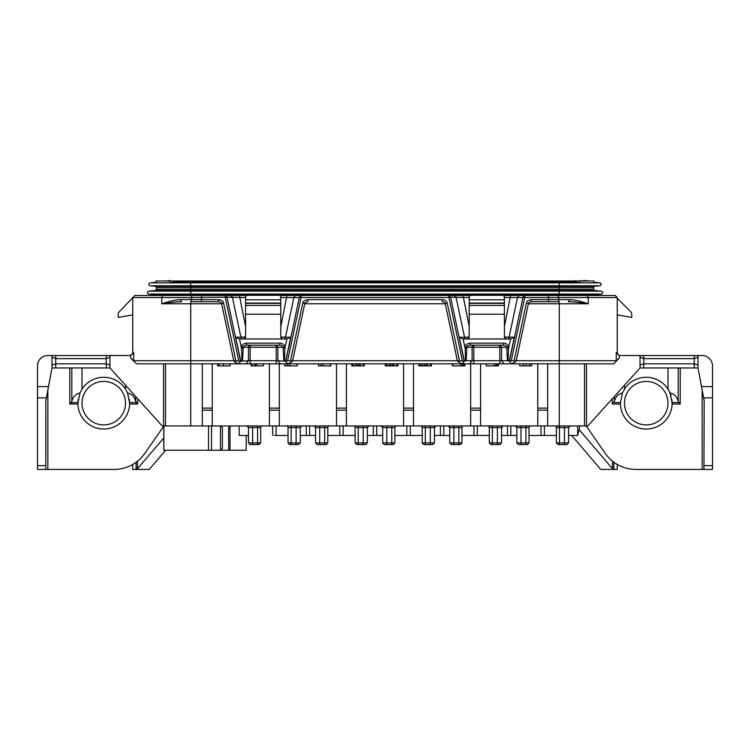 <?xml version="1.0" encoding="UTF-8"?>
<svg xmlns="http://www.w3.org/2000/svg" width="750" height="750" viewBox="0 0 750 750"><rect width="100%" height="100%" fill="white"/><g stroke="black" fill="none" stroke-linecap="round" stroke-linejoin="round"><path stroke-width="1.12" d="M640.031 357.103L643.753 358.641L643.753 355.538L698.006 355.538L698.006 367.959L640.031 367.959L640.031 355.538L643.753 355.538L619.331 355.5L619.331 358.097L613.547 363.816L136.453 363.816L130.669 358.097L130.669 355.5L106.247 355.538L109.969 355.538L109.969 367.959L51.994 367.959L46.387 397.884L37.5 397.884L37.5 469.416L47.85 469.416L45.778 469.416L45.816 400.763L46.387 397.884M624.497 355.538L693.862 355.538M698.006 365.062L694.275 363.816L643.753 363.816L643.753 358.641L694.275 358.641L694.275 355.538L702.15 355.538A10.35 10.35 0 0 1 712.5 365.887L712.5 469.416L635.869 469.416A37.266 37.266 0 0 1 605.334 453.525L586.2 425.934M640.031 365.062L643.753 363.816L643.753 367.959L640.031 367.959L638.166 370.031M644.175 367.959L693.862 367.959M528.356 303.769L559.275 303.769L559.275 425.934L587.831 425.934L640.031 367.959M559.275 425.934L162.169 425.934L109.969 367.959L106.247 367.959L106.247 363.816L109.969 365.062M162.169 425.934L161.738 425.456M588.263 425.456L587.831 425.934M382.659 442.913L384.319 444.572L393.225 444.572L394.875 442.913L394.875 427.594L386.803 427.594L386.803 442.913L382.659 442.913L382.688 427.594L381.066 425.934M315.572 435.459L300.253 435.459M288.038 435.459L274.369 435.459M579.984 425.934L577.65 435.459L568.594 435.459M556.378 435.459L529.05 435.459M516.834 435.459L501.506 435.459M489.291 435.459L461.962 435.459M449.747 435.459L434.428 435.459M422.213 435.459L394.875 435.459M382.659 435.459L367.341 435.459M355.125 435.459L327.787 435.459M240.825 435.459L248.494 435.459L239.175 435.459L239.175 425.934M246.216 435.459L246.188 450.244L163.8 450.244L163.8 425.934M315.572 442.913L317.231 444.572L326.137 444.572L327.787 442.913L327.787 427.594L319.716 427.594L319.716 442.913L315.572 442.913L315.6 427.594L313.978 425.934M319.716 425.934L319.716 427.594L315.572 427.594L315.487 427.059L315.6 427.594M329.447 425.934A1.659 1.659 0 0 0 327.787 427.594M327.787 442.913L319.716 442.913L319.716 444.572M564.459 444.572L564.459 442.913L568.594 442.913L566.944 444.572L558.038 444.572L556.378 442.913L556.378 427.594A1.659 1.659 0 0 0 554.728 425.934M525.947 425.934L525.947 442.913L529.05 442.913L527.391 444.572L518.494 444.572L516.834 442.913L516.853 427.594L515.241 425.934M501.506 442.913L501.6 427.059L501.506 427.594L497.372 427.594L497.372 442.913L501.506 442.913L499.856 444.572L490.95 444.572L489.291 442.913L489.291 427.594A1.659 1.659 0 0 0 487.641 425.934M458.859 425.934L458.859 442.913L461.962 442.913L460.303 444.572L451.406 444.572L449.747 442.913L449.775 427.594L448.153 425.934M434.428 442.913L434.513 427.059L434.428 427.594L430.284 427.594L430.284 442.913L434.428 442.913L432.769 444.572L423.863 444.572L422.213 442.913L422.213 427.594A1.659 1.659 0 0 0 420.553 425.934M367.341 442.913L367.425 427.059L367.341 427.594L363.197 427.594L363.197 442.913L367.341 442.913L365.681 444.572L356.775 444.572L355.125 442.913L355.125 427.594A1.659 1.659 0 0 0 353.466 425.934M296.109 444.572L296.109 442.913L300.253 442.913L298.594 444.572L289.697 444.572L288.038 442.913L288.038 427.594A1.659 1.659 0 0 0 286.378 425.934M257.597 444.572L257.597 442.913L260.709 442.913L259.05 444.572L250.144 444.572L248.494 442.913L248.512 427.594L246.9 425.934M568.594 442.913L568.594 427.594L564.459 427.594L564.459 442.913L556.378 442.913M547.688 425.934L547.688 408.131L537.75 408.131L537.75 363.816M537.75 408.131L537.75 425.934M547.688 408.131L547.688 363.816M547.688 410.203L537.75 410.203M162.769 295.491L134.812 295.491L119.222 311.784A3.309 3.309 0 0 0 118.247 314.128L118.247 317.438L132.75 314.887L132.75 352.434A3.103 3.103 0 0 1 129.637 355.538A3.103 3.103 0 0 0 132.75 352.434L132.741 297.562L161.738 297.562L162.769 295.491L246.422 295.491M470.044 295.491L279.956 295.491M617.419 353.438L617.897 354.319L617.25 352.434L617.259 297.562L615.188 295.491L503.578 295.491M130.912 355.303L129.637 355.538M51.994 367.959L51.994 355.538L55.725 355.538L47.85 355.538A10.35 10.35 0 0 0 37.5 365.887L37.5 397.884M51.994 357.103L55.725 358.641L55.725 355.538L106.247 355.538L106.247 358.641L109.969 357.103M105.825 355.538L125.503 355.538M105.825 367.959L56.138 367.959L105.825 367.959M165.656 450.244L149.269 469.416L136.088 469.416L136.088 462.262M132.75 464.438L132.75 469.416L136.088 469.416L137.475 468.722L163.8 437.934M47.85 390.047L47.85 469.416L46.059 469.416M47.85 469.416L114.131 469.416A37.266 37.266 0 0 0 144.666 453.525L163.8 426.197M613.913 462.262L613.913 469.416L617.25 469.416L617.25 464.438M624.497 403.163A21.741 21.741 0 0 1 646.247 381.422A21.741 21.741 0 0 1 667.987 403.163A21.741 21.741 0 0 1 646.247 424.903A21.741 21.741 0 0 1 624.497 403.163M612.525 461.203L612.525 468.722L613.913 469.416L600.731 469.416L571.706 435.459M612.525 468.722L579.084 429.609M672.066 401.391L672.112 404.016A25.884 25.884 0 0 1 646.247 429.037A25.884 25.884 0 0 1 620.372 404.016L620.363 403.078M698.006 367.959L704.184 400.753L703.941 469.416M668.962 390.769L667.987 389.119A25.884 25.884 0 0 0 624.497 389.119L622.434 393.019L620.363 403.163M694.275 367.959L694.275 358.641L698.006 357.103M620.034 355.519L619.116 355.275M619.444 355.397L618.591 354.984L619.444 355.397M504.412 337.013L514.341 337.256L509.25 361.172L511.266 360.712L524.691 297.562L617.25 297.562L617.25 298.256L630.778 311.784A3.309 3.309 0 0 1 631.753 314.128L631.753 317.438L617.25 314.887L617.25 352.434A3.103 3.103 0 0 0 620.363 355.538A3.103 3.103 0 0 1 617.25 352.434L616.275 352.434L616.275 360.712L516.234 360.712M619.331 355.5L616.275 352.434M619.331 358.097L616.275 360.712M516.009 360.066L515.709 361.659L511.5 363.816M516.319 360.384L528.413 303.497L526.388 303.066L514.134 360.712L511.266 360.712M509.766 361.219L511.097 363.816M515.709 361.659L514.134 360.712M469.256 297.562L450.591 297.206L464.184 361.172L465.525 360.891L465.131 347.25C464.981 345.094 466.688 343.716 470.222 343.116L503.4 343.116C506.822 343.584 508.519 344.962 508.491 347.25L508.491 348.441L506.803 348.441L507.422 360.712L501.525 360.712L504.047 363.816M507.422 360.712L509.25 361.172M499.837 363.816L499.837 360.712L473.784 360.712L473.784 347.25L499.837 347.25L499.837 360.712L501.525 360.712L501.525 347.25L499.837 347.25L499.837 345.188L501.525 347.25L506.803 347.25L506.803 348.441M473.784 363.816L473.784 360.712L466.2 360.712L466.809 347.25C466.716 346.172 467.85 345.487 470.222 345.188L503.4 345.188C505.688 345.422 506.822 346.106 506.803 347.25L508.491 347.25M464.184 361.172L462.525 363.816M465.525 360.891L466.2 360.712M457.613 360.066L457.913 361.659L462.122 363.816M457.913 361.659L459.488 360.712L447.234 303.066C446.775 301.069 445.097 299.916 442.209 299.634L307.791 299.634C304.603 300.122 302.925 301.266 302.766 303.066L290.512 360.712L287.644 360.712L301.069 297.562L280.744 297.562M463.856 361.219L459.488 360.712M457.294 360.384L445.209 303.497L447.234 303.066M457.387 360.712L292.613 360.712M292.387 360.066L292.087 361.659L287.878 363.816M292.706 360.384L304.791 303.497L302.766 303.066M280.791 337.013L290.719 337.256L285.637 361.172L287.475 363.816M286.144 361.219L287.644 360.712M292.087 361.659L290.512 360.712M276.216 363.816L276.216 360.712L250.162 360.712L250.162 347.25L276.216 347.25L276.216 360.712L285.637 361.172M250.162 363.816L250.162 360.712L248.475 360.712L245.953 363.816M245.634 297.562L226.969 297.206L240.572 361.172L238.903 363.816M240.572 361.172L248.475 360.712L248.475 347.25A2.072 1.688 90 0 1 250.162 345.188L250.162 347.25L243.197 347.25C243.094 346.172 244.237 345.487 246.6 345.188L279.778 345.188C282.066 345.422 283.209 346.106 283.191 347.25L277.903 347.25L277.903 360.712L280.425 363.816M233.991 360.066L234.291 361.659L238.5 363.816M234.291 361.659L235.866 360.712L223.613 303.066C223.153 301.069 221.484 299.916 218.597 299.634L180.712 299.634C175.978 299.709 169.65 301.088 161.738 303.769L161.738 297.562L191.184 297.562L191.184 299.634A2.072 1.031 -90 0 0 192.216 301.706L218.625 301.706M240.234 361.219L235.866 360.712M233.681 360.384L221.588 303.497L223.613 303.066M130.669 358.097L133.725 360.712L233.766 360.712M130.669 355.5L133.725 352.434L132.75 352.434M129.637 403.078L129.338 399.234L129.637 403.163L127.566 393.019C131.709 393.834 134.419 396.637 135.703 401.438L135.703 396.544M77.878 403.078L78.178 399.234L77.878 403.163L79.95 393.019L82.013 389.119A25.884 25.884 0 0 1 125.503 389.119L127.566 393.019M71.812 367.959L71.812 401.438L69.769 404.016L77.888 404.016A25.884 25.884 0 0 0 103.753 429.037A25.884 25.884 0 0 0 129.628 404.016L129.637 403.163M71.812 401.438C73.097 396.637 75.806 393.834 79.95 393.019M129.628 404.016L137.747 404.016L135.703 401.438M77.878 403.163L77.888 404.016M109.969 367.959L111.834 370.031M228.741 450.244L228.609 427.725L230.681 425.934M220.331 425.934L222.403 427.725L222.403 448.528L220.912 450.244M577.65 425.934L577.65 435.459M529.05 442.913L529.05 427.594L520.978 427.594L520.978 442.913L516.834 442.913M461.962 442.913L461.962 427.594L453.891 427.594L453.891 442.913L449.747 442.913M386.803 425.934L386.803 427.594L382.659 427.594L382.575 427.059L382.688 427.594M396.534 425.934A1.659 1.659 0 0 0 394.875 427.594M394.875 442.913L386.803 442.913L386.803 444.572M363.197 444.572L363.197 442.913L355.125 442.913M367.312 427.594L368.934 425.934M449.747 427.594L449.662 427.059L449.775 427.594L453.891 427.594L453.891 425.934M463.622 425.934A1.659 1.659 0 0 0 461.962 427.594M458.859 444.572L458.859 442.913L453.891 442.913L453.891 444.572M430.284 444.572L430.284 442.913L422.213 442.913M434.4 427.594L436.022 425.934M516.834 427.594L516.741 427.059L516.853 427.594L520.978 427.594L520.978 425.934M530.709 425.934A1.659 1.659 0 0 0 529.05 427.594M525.947 444.572L525.947 442.913L520.978 442.913L520.978 444.572M501.487 427.594L503.1 425.934M497.372 444.572L497.372 442.913L489.291 442.913M257.597 425.934L257.597 442.913L248.494 442.913M252.628 425.934L252.628 427.594L248.494 427.594L248.4 427.059L248.512 427.594M262.359 425.934A1.659 1.659 0 0 0 260.709 427.594L252.628 427.594L252.628 444.572M260.709 442.913L260.709 427.594M163.866 425.934L163.866 450.244M55.725 367.959L55.725 358.641L106.247 358.641L106.247 363.816L55.725 363.816L51.994 365.062M125.503 403.163A21.741 21.741 0 0 0 103.753 381.422A21.741 21.741 0 0 0 82.013 403.163A21.741 21.741 0 0 0 103.753 424.903A21.741 21.741 0 0 0 125.503 403.163M617.25 297.562L611.869 297.562M587.231 295.491L588.263 297.562L588.263 303.769C580.331 301.088 574.003 299.7 569.288 299.634L531.403 299.634C528.225 300.122 526.547 301.266 526.388 303.066M559.275 301.706L548.466 301.706L559.275 301.706L559.275 303.769L588.263 303.769C579.862 302.428 573.197 301.734 568.256 301.706A2.072 1.031 -90 0 0 569.288 299.634M548.466 295.491L548.466 301.706L531.403 301.706L531.403 299.634M509.428 361.172L523.031 297.206L524.691 295.491L524.691 297.562L504.366 297.562M280.791 326.588L286.959 295.491M245.587 326.588L239.419 295.491M280.791 299.784L245.587 299.784L245.653 296.728L246.628 295.284L279.75 295.284L280.734 296.728L280.791 336.9L282.459 338.972L286.913 338.972L242.578 338.972A2.072 1.688 90 0 1 240.919 337.256L232.406 297.206L230.747 295.491M242.578 338.972L239.438 338.972L235.659 337.256L245.587 337.013M290.719 337.256L286.913 338.972L284.869 348.441L284.475 360.891M241.903 360.891L241.509 347.25C241.369 345.094 243.066 343.716 246.6 343.116L279.778 343.116C283.2 343.584 284.897 344.962 284.869 347.25L284.869 348.441L283.191 348.441L283.8 360.712M276.216 347.25L277.903 347.25L276.216 345.188L276.216 347.25M279.778 343.116L279.778 345.188M280.791 314.222L245.587 314.222L245.587 336.9L243.516 338.972A2.072 2.072 0 0 0 244.313 338.812L243.591 338.972M245.428 337.697A2.072 2.072 0 0 0 245.587 336.9L245.438 337.688M246.628 295.284L245.653 296.728M279.75 295.294L246.628 295.294M279.75 295.284L280.734 296.728M282.459 338.972L283.8 338.972A2.072 1.688 90 0 0 285.459 337.256L293.972 297.206L295.631 295.491M285.816 361.172L299.409 297.206L301.069 295.491L301.069 297.562L448.931 297.562L448.931 295.491L450.591 297.206L448.931 297.562L462.356 360.712M445.209 303.497C445.387 302.719 444.394 302.128 442.209 301.706L442.247 301.706M304.791 303.497C304.613 302.728 305.606 302.128 307.791 301.706L307.791 299.634M221.588 303.497C221.766 302.719 220.772 302.128 218.597 301.706L192.216 301.706M514.341 337.256L510.534 338.972L508.491 348.441L508.097 360.891M504.347 296.728L503.372 295.294L504.412 296.325L504.412 299.784L469.209 299.784L469.209 314.222L504.412 314.222L504.412 336.9L506.081 338.972L510.562 338.972L466.2 338.972A2.072 1.688 90 0 1 464.541 337.256L469.209 337.013M503.4 343.116L503.4 345.188M469.209 314.222L469.209 336.9L467.137 338.972A2.072 2.072 0 0 0 467.934 338.812M469.05 337.697A2.072 2.072 0 0 0 469.209 336.9L469.059 337.688M506.081 338.972L510.534 338.972M466.809 348.441L465.131 348.441L463.087 338.972L459.281 337.256L464.541 337.256L456.028 297.206L454.369 295.491M469.209 326.588L463.041 295.491M504.412 326.588L510.581 295.491M507.422 338.972A2.072 1.688 90 0 0 509.081 337.256L517.594 297.206L519.253 295.491M506.484 338.972A2.072 2.072 -90 0 1 505.688 338.812M504.412 337.003L504.563 337.688A2.072 2.072 -90 0 1 504.412 336.9M504.412 299.784L504.412 314.222M503.372 295.284L470.25 295.284L503.372 295.294M469.209 299.784L469.209 296.325L470.25 295.284M469.266 296.728L470.25 295.294M469.209 303.084L504.412 303.084M469.209 303.375L504.412 303.375M469.209 305.438L504.412 305.438M470.222 343.116L470.222 345.188M469.575 363.816L472.097 360.712L472.097 347.25L473.784 347.25L473.784 345.188A2.072 1.688 90 0 0 472.097 347.25L465.131 347.25M442.209 301.706L442.209 299.634M190.725 425.934L190.725 303.769L161.738 303.769C170.119 302.428 176.784 301.744 181.744 301.706A2.072 1.031 -90 0 1 180.712 299.634M218.597 301.706L218.597 299.634M238.734 360.712L225.309 297.562L225.309 295.491L226.969 297.206L191.184 297.562L192.216 295.491M242.578 360.712L243.197 347.25L241.509 347.25M239.466 338.972L241.509 348.441L243.197 348.441M246.6 343.116L246.6 345.188M282.863 338.972A2.072 2.072 -90 0 1 282.066 338.812M280.95 337.688A2.072 2.072 -90 0 1 280.791 336.9M280.791 305.438L245.587 305.438L245.587 314.222M245.587 299.784L245.587 305.438M280.791 303.084L245.587 303.084M280.791 303.375L245.587 303.375M667.987 367.959L667.997 389.137M672.122 403.078L671.897 399.722M671.128 396.047L669.806 392.447M672.122 403.163L670.05 393.019L667.987 389.119M622.434 393.019C618.291 393.834 615.581 396.637 614.297 401.438L612.253 404.016L620.372 404.016M672.112 404.016L680.231 404.016L678.188 401.438C676.903 396.637 674.194 393.834 670.05 393.019M480.6 363.816L480.6 425.934M480.6 408.131L470.663 408.131L470.663 363.816M470.663 408.131L470.663 425.934M480.6 410.203L470.663 410.203M413.512 363.816L413.512 425.934M413.512 408.131L403.575 408.131L403.575 363.816M403.575 408.131L403.575 425.934M413.512 410.203L403.575 410.203M346.425 363.816L346.425 425.934M346.425 408.131L336.488 408.131L336.488 363.816M336.488 408.131L336.488 425.934M346.425 410.203L336.488 410.203M279.337 363.816L279.337 425.934M279.337 408.131L269.4 408.131L269.4 363.816M269.4 408.131L269.4 425.934M279.337 410.203L269.4 410.203M212.25 425.934L212.25 408.131L202.312 408.131L202.312 363.816M202.312 408.131L202.312 425.934M212.25 408.131L212.25 363.816M212.25 410.203L202.312 410.203M300.253 442.913L300.253 427.594L296.109 427.594L296.109 442.913L288.038 442.913M300.225 427.594L301.847 425.934M531.731 363.816L531.731 365.887L519.731 365.887L519.731 363.816M498.188 363.816L498.188 365.887L486.188 365.887L486.188 363.816M498.459 363.816L498.459 365.887L497.409 365.887M486.337 365.887L485.925 363.816M464.644 363.816L464.644 365.887L452.644 365.887L452.644 363.816M464.916 363.816L464.916 365.887L463.716 365.887M453.206 365.887L452.381 365.887L452.381 363.816M427.622 365.887L419.1 365.887L419.1 363.816M431.372 363.816L431.372 365.887L426.956 365.887L426.956 363.816M419.644 365.887L418.837 365.887L418.837 363.816M389.334 363.816L389.334 365.887L385.294 365.887L385.294 363.816M394.331 365.887L389.053 365.887M397.828 363.816L397.828 365.887L393.9 365.887L393.9 363.816M355.791 363.816L355.791 365.887L351.759 365.887L351.759 363.816M360.787 365.887L355.509 365.887M364.284 363.816L364.284 365.887L360.356 365.887L360.356 363.816M330.478 363.816L330.478 365.887L318.478 365.887L318.478 363.816M330.75 363.816L330.75 365.887L329.7 365.887M318.628 365.887L318.216 363.816M296.934 363.816L296.934 365.887L284.934 365.887L284.934 363.816M297.206 363.816L297.206 365.887L296.006 365.887M285.497 365.887L284.672 365.887L284.672 363.816M257.409 365.887L251.128 365.887L251.128 363.816M263.391 363.816L263.391 365.887L256.613 365.887L256.613 363.816M230.119 363.816L230.119 365.887L217.584 365.887L217.584 363.816M529.622 363.816L529.622 365.887M496.125 363.816L496.125 365.887M494.475 363.816L494.475 365.887M462.581 363.816L462.581 365.887M460.931 363.816L460.931 365.887M390.9 363.816L390.9 365.887M392.644 363.816L392.644 365.887M357.356 363.816L357.356 365.887M359.1 363.816L359.1 365.887M323.194 363.816L323.194 365.887M321.066 363.816L321.066 365.887M289.65 363.816L289.65 365.887M287.522 363.816L287.522 365.887M254.662 363.816L254.662 365.887M256.706 363.816L256.706 365.887M156.113 282.863L156.113 280.997L593.888 280.997L593.888 282.863L150.347 282.863A1.453 1.453 0 0 0 148.894 284.306A1.453 1.453 0 0 0 150.347 285.759L155.241 286.275L594.759 286.275A1.247 1.247 0 0 0 593.653 287.512A1.247 1.247 0 0 1 594.759 286.275L599.653 285.759L594.759 286.275M593.738 295.491A1.247 1.247 0 0 1 594.759 294.713L601.116 294.037L594.759 294.713A1.247 1.247 0 0 0 593.738 295.491M593.653 289.237A1.247 1.247 0 0 0 594.759 290.475A1.247 1.247 0 0 1 593.653 289.237L559.275 289.237L559.275 287.512L593.653 287.512L593.653 289.237A1.247 1.247 0 0 0 594.759 290.475L601.116 291.141A1.453 1.453 0 0 1 602.569 292.594A1.453 1.453 0 0 1 601.116 294.037L148.884 294.037L155.241 294.713A1.247 1.247 0 0 1 156.263 295.491A1.247 1.247 0 0 0 155.241 294.713L594.759 294.713M594.759 290.475L559.275 290.475L559.275 289.237L156.347 289.237A1.247 1.247 0 0 1 155.241 290.475L148.884 291.141A1.453 1.453 0 0 0 147.431 292.594A1.453 1.453 0 0 0 148.884 294.037L155.241 294.713A1.247 1.247 0 0 1 156.263 295.491M601.116 291.141A1.453 1.453 0 0 1 602.569 292.594A1.453 1.453 0 0 1 601.116 294.037A1.453 1.453 0 0 0 602.569 292.594A1.453 1.453 0 0 0 601.116 291.141L148.884 291.141A1.453 1.453 0 0 0 147.431 292.594A1.453 1.453 0 0 0 148.884 294.037A1.453 1.453 0 0 1 147.431 292.594A1.453 1.453 0 0 1 148.884 291.141M559.275 295.491L559.275 290.475L155.241 290.475A1.247 1.247 0 0 0 156.347 289.237L156.347 287.512A1.247 1.247 0 0 0 155.241 286.275L150.347 285.759L190.725 285.759L190.725 287.512L559.275 287.512L559.275 285.759L190.725 285.759L190.725 282.347L172.444 282.347A1.247 0.638 90 0 0 172.978 281.541L577.022 281.541L576.619 280.997M593.888 281.841A1.247 1.247 0 0 0 594.759 282.347A1.247 1.247 0 0 1 593.888 281.841A1.247 1.247 0 0 0 594.759 282.347L599.653 282.863A1.453 1.453 0 0 1 601.106 284.306A1.453 1.453 0 0 1 599.653 285.759L559.275 285.759L559.275 282.347L190.725 282.347L190.725 280.997M169.922 280.997L169.922 282.863L172.444 282.347M156.113 280.997L156.113 281.841A1.247 1.247 0 0 1 155.241 282.347L150.347 282.863M173.381 280.997L172.978 281.541M580.078 280.997L580.078 282.863L577.556 282.347A1.247 0.638 90 0 1 577.022 281.541M599.653 285.759A1.453 1.453 0 0 0 601.106 284.306A1.453 1.453 0 0 0 599.653 282.863L593.888 282.863M155.241 282.347A1.247 1.247 0 0 0 156.113 281.841A1.247 1.247 0 0 1 155.241 282.347L156.113 282.347M169.472 280.997L171.197 280.997M168.778 280.997L169.472 280.584M168.094 280.997L168.778 280.584M167.053 280.997L168.094 280.584M580.669 280.997L581.775 280.997M579.516 280.997L580.669 280.584M574.772 280.997L575.241 280.584M577.809 280.997L579.319 280.997M586.969 280.584L586.041 280.584M586.134 280.584L584.438 280.584M582.956 280.997L584.241 280.997M581.794 280.997L583.134 280.584M575.934 280.997L577.622 280.997M575.147 280.584L575.887 280.997M586.434 425.934L586.434 363.816M163.566 363.816L163.566 425.934M584.494 425.934L584.494 363.816M306.216 425.934L306.216 435.459M276.066 425.934L276.066 435.459M339.759 425.934L339.759 435.459M309.609 425.934L309.609 435.459M324.684 425.934L324.684 444.572M559.491 444.572L559.491 427.594L556.378 427.594M190.725 301.706L190.725 303.769L221.644 303.769M702.15 469.416L702.15 390.047M612.253 398.812L612.253 404.016M680.231 404.016L680.231 367.959M712.5 465.637L704.222 465.637M624.497 385.209L624.497 389.119M701.503 386.597L712.5 386.597M712.5 397.884L703.612 397.884M513.009 363.038L513.009 363.816M460.613 363.038L460.613 363.816M289.387 363.038L289.387 363.816M236.991 363.038L236.991 363.816M133.725 360.712L133.725 352.434M77.888 402.553L71.231 402.553M136.284 402.553L129.628 402.553M69.769 367.959L69.769 404.016M137.747 404.016L137.747 398.812M82.013 367.959L82.013 389.119M125.503 385.209L125.503 389.119M230.016 450.244L230.016 426.009M211.5 425.934L211.5 450.244M220.5 425.944L220.5 450.244M544.406 425.934L544.406 435.459M559.491 425.934L559.491 427.594L564.459 427.594L564.459 425.934M541.022 425.934L541.022 435.459M510.862 425.934L510.862 435.459M507.478 425.934L507.478 435.459M477.319 425.934L477.319 435.459M473.934 425.934L473.934 435.459M443.784 425.934L443.784 435.459M440.391 425.934L440.391 435.459M410.241 425.934L410.241 435.459M406.847 425.934L406.847 435.459M376.697 425.934L376.697 435.459M373.303 425.934L373.303 435.459M343.153 425.934L343.153 435.459M391.772 425.934L391.772 444.572M363.197 425.934L363.197 427.594L355.125 427.594M358.228 425.934L358.228 444.572M430.284 425.934L430.284 427.594L422.213 427.594M425.316 425.934L425.316 444.572M492.403 425.934L492.403 427.594L489.291 427.594M497.372 425.934L497.372 427.594L492.403 427.594L492.403 444.572M272.681 425.934L272.681 435.459M208.491 425.934L208.491 450.244M37.5 386.597L48.497 386.597M37.5 465.637L45.778 465.637M137.475 468.722L137.475 461.203M557.784 301.706A2.072 1.031 -90 0 0 558.816 299.634L558.816 297.562L557.784 295.491M304.734 303.769L445.266 303.769M284.869 347.25L283.191 347.25L283.191 348.441M464.363 361.172L459.281 337.256M201.534 301.706L201.534 295.491M240.75 361.172L235.659 337.256M620.372 402.553L613.716 402.553M678.769 402.553L672.112 402.553M614.297 396.544L614.297 401.438M678.188 401.438L678.188 367.959M165.506 363.816L165.506 425.934M291.141 444.572L291.141 427.594L288.038 427.594M296.109 425.934L296.109 427.594L291.141 427.594L291.141 425.934M523.378 363.816L523.378 365.887M526.228 363.816L526.228 365.887M496.341 363.816L496.341 365.887M496.941 363.816L496.941 365.887M462.797 363.816L462.797 365.887M463.397 363.816L463.397 365.887M419.503 363.816L419.503 365.887M421.125 363.816L421.125 365.887M422.709 363.816L422.709 365.887M424.631 363.816L424.631 365.887M426.225 363.816L426.225 365.887M427.378 363.816L427.378 365.887M430.256 363.816L430.256 365.887M386.962 363.816L386.962 365.887M390.722 363.816L390.722 365.887M392.738 363.816L392.738 365.887M393.319 363.816L393.319 365.887M396.788 363.816L396.788 365.887M385.716 363.816L385.716 365.887M353.419 363.816L353.419 365.887M357.178 363.816L357.178 365.887M359.194 363.816L359.194 365.887M359.775 363.816L359.775 365.887M363.244 363.816L363.244 365.887M352.172 363.816L352.172 365.887M251.925 363.816L251.925 365.887M255.272 363.816L255.272 365.887M219.028 363.816L219.028 365.887M223.444 363.816L223.444 365.887M190.725 295.491L190.725 287.512L156.347 287.512M156.347 289.237A1.247 1.247 0 0 1 155.241 290.475M559.275 280.997L559.275 282.347L577.556 282.347M594.759 282.347L593.888 282.347M568.594 427.594L570.253 425.934M283.8 338.972L286.941 338.972M531.403 301.706L531.403 301.706C529.228 302.128 528.225 302.728 528.413 303.497M463.059 338.972L466.2 338.972M506.4 338.972L505.716 338.822M467.916 338.822L467.213 338.972M282.778 338.972L282.094 338.822"/></g></svg>
